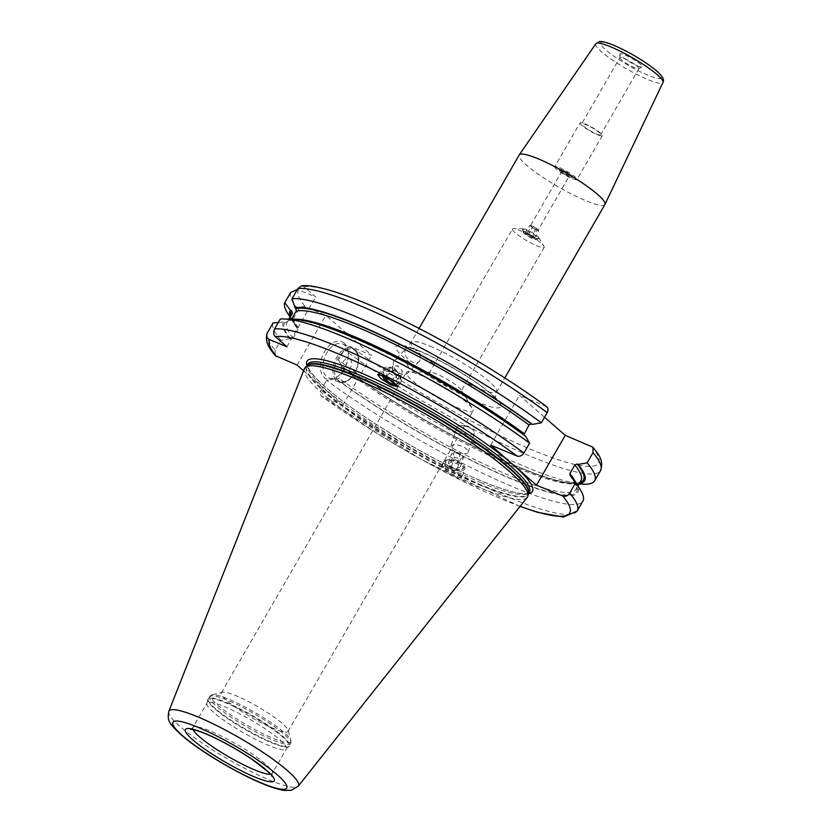 <?xml version="1.0" encoding="UTF-8"?>
<svg xmlns="http://www.w3.org/2000/svg" width="832" height="832" viewBox="0 0 832 832"><rect width="100%" height="100%" fill="white"/><g stroke="black" fill="none" stroke-linecap="round" stroke-linejoin="round"><path stroke-width="0.62" stroke-dasharray="4.16 3.12" d="M392.038 381.056L395.762 381.056L396.469 376.397L392.184 371.727L387.182 371.717L386.485 376.376L388.783 378.882M386.485 376.376L392.246 370.552L396.542 375.222L401.534 375.232L402.241 370.573L397.946 365.903L392.954 365.893L392.246 370.552M391.29 380.526L396.542 375.222M384.259 376.355A9.162 6.115 -135.3 0 1 392.496 369.668A9.162 6.115 44.7 0 1 399.09 377.738A9.162 6.115 44.7 0 1 395.699 384.041M395.762 381.056L401.534 375.232M396.469 376.397L402.241 370.573M387.182 371.717L392.954 365.893M392.184 371.727L397.946 365.903M396.001 384.342A9.901 6.604 -135.3 0 0 400.14 377.697A9.901 6.604 -135.3 0 0 392.964 368.732A9.901 6.604 -135.3 0 0 385.07 368.805A9.901 6.604 -135.3 0 0 384.218 376.334M397.02 385.632A11.18 7.457 -135.3 0 0 399.422 384.259A11.18 7.457 -135.3 0 0 392.714 368.181A11.18 7.457 44.7 0 0 383.531 368.524L377.624 374.483M520.052 506.438L421.075 459.368L321.589 396.198L342.888 405.122L303.597 370.76M464.89 468.759A11.18 4.493 18.1 0 1 449.166 468.052L442.198 466.222L445.754 470.392L454.906 476.174L461.874 478.005L458.318 473.834L449.166 468.052A11.18 4.493 -161.9 0 1 443.622 461.833A11.18 4.493 -161.9 0 1 448.406 459.794A11.18 4.493 -161.9 0 1 459.347 462.54A11.18 4.493 18.1 0 1 462.228 464.298A11.18 4.493 18.1 0 1 464.89 468.759L461.874 478.005M382.377 375.482A11.18 7.457 44.7 0 1 383.531 368.524M384.644 377.229A9.901 6.604 -135.3 0 0 390.759 383.271M546.582 406.63L519.459 395.304L544.554 417.248M490.693 445.13L519.459 395.304M525.543 436.155L523.817 434.876M301.402 285.958L304.075 286.811L315.671 296.951L298.459 289.838A173.243 27.997 -150 0 0 305.313 306.758L325.863 315.245L371.654 355.295L351.104 346.798C348.4 346.06 346.122 347.069 344.282 349.794A178.745 28.881 -150 0 0 503.89 444.413A178.745 28.881 -150 0 0 600.548 470.569M297.367 289.505L298.459 289.838M305.313 306.758C302.598 306.02 300.321 307.018 298.48 309.754L292.594 319.946L296.65 326.945L298.137 327.714C291.751 318.157 289.702 313.539 292.011 313.851A166.826 26.957 30 0 0 298.147 329.503L297.669 327.371A168.657 27.258 30 0 1 290.909 315.754M267.332 332.852A178.745 28.881 -150 0 0 275.142 350.178L280.852 340.298L289.858 338.697L290.888 339.123L293.166 338.125L298.147 329.503M275.142 350.178L275.194 355.586M297.097 365.071L325.863 315.245M292.594 319.946A178.745 28.881 30 0 1 287.331 312.79M584.21 484.193A178.745 28.881 30 0 1 338.395 359.986L344.282 349.794M286.905 346.767L315.671 296.951M278.325 322.483L283.618 322.026L284.918 322.566L287.57 321.724L289.099 319.082M293.166 338.125A166.826 26.957 30 0 1 287.03 322.462L287.57 321.724A166.826 26.957 30 0 0 287.03 322.462L288.995 319.072M280.301 319.062L288.246 319.54L290.202 320.57L291.574 319.134M296.65 326.945A170.019 27.477 30 0 1 292.292 320.923A170.019 27.477 30 0 1 290.264 316.878M579.207 483.704A170.019 27.477 -150 0 1 574.683 483.964A170.019 27.477 -150 0 1 342.441 366.995L338.395 359.986M342.441 366.995L343.47 367.411L343.938 369.554A166.826 26.957 -150 0 0 492.055 456.872A166.826 26.957 -150 0 0 580.954 480.678C582.369 482.331 577.782 482.945 567.174 482.498C554.164 480.574 535.319 474.292 510.64 463.642C459.212 441.532 389.21 401.232 343.72 367.557L343.47 367.411A168.657 27.258 30 0 0 579.852 482.581M575.692 482.217A170.019 27.477 30 0 1 505.887 476.601A170.019 27.477 30 0 1 335.66 378.737L336.679 379.163L338.967 378.165L343.938 369.554M288.246 319.54A170.019 27.477 30 0 1 293.301 319.176M289.858 338.697A170.019 27.477 30 0 1 283.618 322.026M280.852 340.298A178.745 28.881 30 0 1 273.031 322.972M335.66 378.737L326.643 380.338A178.745 28.881 30 0 0 486.262 474.958A178.745 28.881 30 0 0 582.91 501.114M520.146 506.314A173.243 27.997 -150 0 1 322.338 396.625C319.987 395.262 319.519 393.13 320.934 390.218L326.643 380.338M342.888 405.122L371.654 355.295M344.24 343.106A20.166 12.605 112.5 0 0 324.48 351.77A20.166 12.605 112.5 0 0 324.334 377.572A20.166 12.605 112.5 0 0 338.998 375.357A20.166 12.605 112.5 0 0 348.223 353.038A20.166 12.605 112.5 0 0 344.24 343.106M328.598 377.832A18.335 11.461 -67.5 0 0 339.893 374.546A18.335 11.461 -67.5 0 0 348.286 354.245A18.335 11.461 -67.5 0 0 344.656 345.218A18.335 11.461 112.5 0 0 342.618 343.949A18.335 11.461 112.5 0 0 325.801 354.765A18.335 11.461 112.5 0 0 326.56 376.553A18.335 11.461 -67.5 0 0 328.598 377.832L338.655 381.982A18.335 11.461 -67.5 0 1 336.617 380.713A18.335 11.461 -67.5 0 1 335.858 358.925A18.335 11.461 -67.5 0 1 352.664 348.098A18.335 11.461 -67.5 0 1 354.702 349.378A18.335 11.461 -67.5 0 1 355.462 371.166A18.335 11.461 -67.5 0 1 338.655 381.982C351.031 388.242 366.028 357.864 354.89 349.492L342.618 343.949M350.064 359.102A7.332 4.586 -67.5 0 1 350.012 368.493A7.332 4.586 -67.5 0 1 342.836 371.634A7.332 4.586 112.5 0 1 342.888 362.253A7.332 4.586 112.5 0 1 350.064 359.102M604.916 204.526A49.494 7.998 -150 0 1 586.102 200.814A49.494 7.998 30 0 1 540.082 175.438A49.494 7.998 30 0 1 519.178 155.033M637.239 65.78A12.834 2.07 -150 0 0 641.971 66.893A12.834 2.07 -150 0 0 637.146 61.766A12.834 2.07 -150 0 0 624.77 54.881A12.834 2.07 -150 0 0 619.85 54.111A12.834 2.07 -150 0 0 625.768 59.519A12.834 2.07 -150 0 0 637.239 65.78M619.913 57.585A10.982 1.778 30 0 0 619.871 57.751A10.982 1.778 30 0 0 624.946 62.379A10.982 1.778 30 0 0 634.764 67.746A10.982 1.778 -150 0 0 638.81 68.682A10.982 1.778 -150 0 0 638.934 68.567A10.982 1.778 -150 0 0 634.296 64.033A10.982 1.778 -150 0 0 624.083 58.406A10.982 1.778 30 0 0 619.913 57.585L581.703 123.781A10.982 1.778 30 0 1 585.874 124.602A10.982 1.778 -150 0 1 596.076 130.229A10.982 1.778 -150 0 1 600.714 134.763A10.982 1.778 -150 0 1 596.544 133.931A10.982 1.778 30 0 1 586.331 128.305A10.982 1.778 30 0 1 581.703 123.781M580.091 122.855A12.834 2.07 30 0 0 585.51 128.149A12.834 2.07 30 0 0 597.438 134.722A12.834 2.07 -150 0 0 602.316 135.689A12.834 2.07 -150 0 0 596.898 130.395A12.834 2.07 -150 0 0 584.969 123.812A12.834 2.07 30 0 0 580.091 122.855L554.767 166.722A12.834 2.07 30 0 1 559.645 167.679A12.834 2.07 -150 0 1 571.574 174.262A12.834 2.07 -150 0 1 576.992 179.556A12.834 2.07 -150 0 1 572.114 178.589A12.834 2.07 30 0 1 560.186 172.016A12.834 2.07 30 0 1 554.767 166.722M559.208 169.291A7.696 1.248 30 0 0 562.463 172.463A7.696 1.248 30 0 0 569.618 176.405A7.696 1.248 -150 0 0 572.551 176.987A7.696 1.248 -150 0 0 569.296 173.815A7.696 1.248 -150 0 0 562.141 169.863A7.696 1.248 30 0 0 559.208 169.291L559.031 169.603A7.696 1.248 -150 0 0 560.144 171.153A7.696 1.248 -150 0 0 569.442 176.727A7.696 1.248 -150 0 0 572.364 177.299A7.696 1.248 -150 0 0 572.374 177.07A7.696 1.248 -150 0 0 571.251 175.75A7.696 1.248 -150 0 0 561.954 170.175A7.696 1.248 -150 0 0 559.218 169.478A7.696 1.248 -150 0 0 559.031 169.603M572.239 176.582A7.332 1.186 30 0 0 571.168 175.323A7.332 1.186 -150 0 0 564.814 171.205A7.332 1.186 -150 0 0 559.707 169.354A7.332 1.186 -150 0 0 560.591 170.955A7.332 1.186 30 0 0 567.954 175.583A7.332 1.186 30 0 0 572.239 176.582L572.374 177.07M569.691 175.334A4.399 0.707 30 0 0 569.057 174.45A4.399 0.707 -150 0 0 564.928 171.818A4.399 0.707 -150 0 0 562.068 170.934A4.399 0.707 -150 0 0 562.702 171.829A4.399 0.707 30 0 0 566.821 174.46A4.399 0.707 30 0 0 569.691 175.334L538.086 230.079A4.399 0.707 30 0 1 535.215 229.206A4.399 0.707 30 0 1 531.097 226.574A4.399 0.707 -150 0 1 530.462 225.68A4.399 0.707 -150 0 1 530.722 225.597L530.514 225.597A4.586 0.738 -150 0 0 530.91 226.606A4.586 0.738 -150 0 0 534.498 228.977A4.586 0.738 -150 0 0 537.805 230.339A4.586 0.738 -150 0 0 538.127 229.986A4.586 0.738 -150 0 0 537.524 229.341A4.586 0.738 -150 0 0 533.946 226.97A4.586 0.738 -150 0 0 530.639 225.607A4.586 0.738 -150 0 0 530.514 225.597M538.086 230.079A4.399 0.707 30 0 0 538.023 229.819A4.399 0.707 30 0 0 537.441 229.195A4.399 0.707 -150 0 0 533.863 226.845A4.399 0.707 -150 0 0 530.722 225.597M536.234 228.218L531.648 225.722L529.63 225.482L536.786 230.225L538.814 230.464L536.234 228.218L531.721 236.049L527.124 233.563L531.648 225.722M535.86 239.595A7.332 1.186 30 0 0 534.986 237.994A7.332 1.186 -150 0 0 527.613 233.366A7.332 1.186 -150 0 0 523.338 232.357A7.332 1.186 -150 0 0 524.41 233.626A7.332 1.186 30 0 0 530.764 237.744A7.332 1.186 30 0 0 535.86 239.595L538.314 238.971A9.162 1.477 -150 0 0 538.543 238.826A9.162 1.477 -150 0 0 534.664 235.04A9.162 1.477 -150 0 0 526.146 230.35A9.162 1.477 30 0 0 522.662 229.653A9.162 1.477 30 0 0 522.652 229.934A9.162 1.477 30 0 0 535.059 238.139A9.162 1.477 -150 0 0 538.314 238.971M527.124 233.563L525.106 233.314L527.675 235.57L532.272 238.056L534.29 238.295L531.721 236.049M538.886 238.222A9.162 1.477 30 0 0 538.772 237.671A9.162 1.477 30 0 0 526.5 229.736A9.162 1.477 -150 0 0 523.546 228.873A9.162 1.477 -150 0 0 523.016 229.05A9.162 1.477 -150 0 0 526.885 232.835A9.162 1.477 -150 0 0 535.402 237.526A9.162 1.477 30 0 0 538.886 238.222L538.543 238.826M523.546 228.873L513.531 228.644A18.335 2.964 -150 0 1 519.428 230.37A18.335 2.964 30 0 1 543.982 246.22A18.335 2.964 30 0 1 544.211 247.322A18.335 2.964 30 0 1 537.254 245.95A18.335 2.964 -150 0 1 520.208 236.548A18.335 2.964 -150 0 1 512.46 228.987L429.562 372.58A18.335 2.964 -150 0 0 437.299 380.141A18.335 2.964 -150 0 0 454.345 389.542A18.335 2.964 30 0 0 461.313 390.915A18.335 2.964 30 0 0 461.084 389.813L472.545 408.626A38.501 6.219 30 0 1 473.034 410.946A38.501 6.219 30 0 1 458.401 408.065A38.501 6.219 30 0 1 422.604 388.326A38.501 6.219 30 0 1 406.349 372.455A38.501 6.219 30 0 1 408.606 371.717A38.501 6.219 30 0 1 420.982 375.336A38.501 6.219 30 0 1 472.545 408.626M513.531 228.644A18.335 2.964 -150 0 0 512.46 228.987M461.084 389.813A18.335 2.964 30 0 0 436.53 373.963A18.335 2.964 -150 0 0 430.633 372.237A18.335 2.964 -150 0 0 429.562 372.58M288.101 730.215A38.501 6.219 -150 0 1 288.049 731.359A38.501 6.219 -150 0 1 273.416 728.468A38.501 6.219 30 0 1 237.619 708.729A38.501 6.219 30 0 1 221.364 692.858A38.501 6.219 30 0 1 222.321 692.234A38.501 6.219 30 0 1 235.997 695.739A38.501 6.219 -150 0 1 288.101 730.215L291.023 740.532A46.29 7.478 -150 0 0 228.363 699.088A46.29 7.478 30 0 0 211.931 694.866A46.29 7.478 30 0 0 227.542 712.774A46.29 7.478 30 0 0 273.354 738.431A46.29 7.478 -150 0 0 291.023 740.532L290.742 743.558A46.935 7.582 -150 0 0 270.92 724.204A46.935 7.582 -150 0 0 227.282 700.149A46.935 7.582 30 0 0 209.456 696.623L211.931 694.866L222.321 692.234M206.846 703.435A45.833 7.405 30 0 0 227.074 722.55A45.833 7.405 30 0 0 268.934 745.524A45.833 7.405 -150 0 0 286.146 749.216A45.833 7.405 -150 0 0 286.343 748.956A45.833 7.405 -150 0 0 266.999 730.059A45.833 7.405 -150 0 0 224.38 706.566A45.833 7.405 30 0 0 206.97 703.134A45.833 7.405 30 0 0 206.846 703.435L207.844 699.66A46.852 7.571 30 0 1 225.774 702.863A46.852 7.571 -150 0 1 270.109 727.407A46.852 7.571 -150 0 1 288.922 746.47A46.852 7.571 -150 0 1 271.315 742.685A46.852 7.571 30 0 1 228.519 719.202A46.852 7.571 30 0 1 207.844 699.66L208.187 698.828A46.935 7.582 30 0 1 226.013 702.343A46.935 7.582 -150 0 1 269.651 726.398A46.935 7.582 -150 0 1 289.474 745.753L290.742 743.558A46.935 7.582 -150 0 1 272.906 740.033A46.935 7.582 30 0 1 229.268 715.978A46.935 7.582 30 0 1 209.456 696.623L208.187 698.828A46.935 7.582 30 0 0 227.999 718.182A46.935 7.582 30 0 0 271.638 742.238A46.935 7.582 -150 0 0 289.474 745.753L286.146 749.216M527.249 497.349A128.69 20.8 -150 0 1 478.629 487.282A128.69 20.8 30 0 1 360.121 422.105A128.69 20.8 30 0 1 304.418 368.69M525.106 233.314L529.63 225.482M527.675 235.57L532.199 227.729M532.272 238.056L536.786 230.225M534.29 238.295L538.814 230.464M449.956 467.095A9.901 3.983 -161.9 0 1 445.463 463.559A9.901 3.983 -161.9 0 1 449.28 459.784A9.901 3.983 -161.9 0 1 458.973 462.207A9.901 3.983 -161.9 0 1 461.521 463.767A9.901 3.983 -161.9 0 1 462.384 469.071A9.901 3.983 -161.9 0 1 449.956 467.095M461.583 469.383A9.162 3.682 -161.9 0 0 458.432 463.039A9.162 3.682 18.1 0 0 448.594 460.834A9.162 3.682 18.1 0 0 445.921 464.277A9.162 3.682 18.1 0 0 450.081 467.553A9.162 3.682 -161.9 0 0 461.583 469.383L462.384 469.071M448.167 463.736L451.058 462.176L457.142 463.726L460.346 466.856L457.454 468.416L451.37 466.866L448.167 463.736L451.287 454.158L454.178 452.598L460.262 454.158L463.466 457.278L460.574 458.848L454.49 457.288L451.287 454.158M451.058 462.176L454.178 452.598M451.37 466.866L454.49 457.288M457.454 468.416L460.574 458.848M460.346 466.856L463.466 457.278M457.142 463.726L460.262 454.158M455.291 451.599A9.162 3.682 -161.9 0 1 450.746 446.493A9.162 3.682 -161.9 0 1 463.632 447.075A9.162 3.682 -161.9 0 1 468.177 452.171A9.162 3.682 -161.9 0 1 455.291 451.599M474.417 433.025A9.162 3.682 18.1 0 1 461.531 432.442A9.162 3.682 -161.9 0 1 456.986 427.346A9.162 3.682 -161.9 0 1 460.907 425.672A9.162 3.682 -161.9 0 1 469.872 427.918A9.162 3.682 18.1 0 1 472.233 429.364A9.162 3.682 18.1 0 1 474.417 433.025L468.177 452.171M406.12 348.587A9.162 6.115 44.7 0 0 411.611 361.764A9.162 6.115 -135.3 0 0 419.141 361.483A9.162 6.115 -135.3 0 0 413.65 348.306A9.162 6.115 44.7 0 0 406.12 348.587L394.576 360.235A9.162 6.115 -135.3 0 0 400.078 373.412A9.162 6.115 -135.3 0 0 407.607 373.131A9.162 6.115 -135.3 0 0 402.106 359.954A9.162 6.115 -135.3 0 0 394.576 360.235M528.59 493.636A130.156 21.039 -150 0 1 482.955 481.645A130.156 21.039 30 0 1 306.956 365.685M304.075 286.811A173.243 27.997 30 0 1 545.823 406.203M591.614 446.254A173.243 27.997 30 0 1 532.657 450.133A173.243 27.997 30 0 1 351.104 346.798M419.068 350.792A60.497 9.776 30 0 1 492.107 394.545A60.497 9.776 30 0 1 477.87 402.21A60.497 9.776 30 0 1 404.83 358.457A60.497 9.776 30 0 1 419.068 350.792M290.67 292.438A178.745 28.881 -150 0 0 298.48 309.754M574.642 480.584A166.826 26.957 30 0 1 575.983 489.289A166.826 26.957 30 0 1 487.084 465.494A166.826 26.957 30 0 1 338.967 378.165M291.21 319.769A166.826 26.957 30 0 1 295.246 319.27M290.888 339.123A168.657 27.258 30 0 1 284.918 322.566M524.524 435.729A168.657 27.258 -150 0 0 289.12 320.299M336.679 379.163A168.657 27.258 -150 0 0 512.564 479.128A168.657 27.258 -150 0 0 570.315 475.769M577.21 510.994A178.745 28.881 30 0 1 480.553 484.838A178.745 28.881 30 0 1 320.934 390.218M354.952 350.646A17.233 10.774 -67.5 0 1 354.827 372.694A17.233 10.774 -67.5 0 1 337.948 380.099A17.233 10.774 -67.5 0 1 338.073 358.051A17.233 10.774 -67.5 0 1 354.952 350.646M429.842 346.07A49.494 7.998 30 0 1 475.862 371.436A49.494 7.998 30 0 1 496.756 391.851A49.494 7.998 30 0 1 477.953 388.138A49.494 7.998 30 0 1 431.922 362.762A49.494 7.998 30 0 1 411.029 342.358A49.494 7.998 30 0 1 429.842 346.07M595.816 43.774A38.761 6.261 30 0 0 611.946 59.696A38.761 6.261 30 0 0 648.18 79.695A38.761 6.261 -150 0 0 662.948 82.534M648.066 75.254A35.11 5.678 30 0 1 605.686 49.858A35.11 5.678 30 0 1 613.943 45.406A35.11 5.678 -150 0 1 656.334 70.803A35.11 5.678 -150 0 1 648.066 75.254M270.379 774.259A45.833 7.405 -150 0 0 272.241 773.406A45.833 7.405 -150 0 0 252.886 754.499A45.833 7.405 -150 0 0 210.278 731.006A45.833 7.405 -150 0 0 192.858 727.574A45.833 7.405 -150 0 0 193.045 729.602M168.802 711.35A74.786 12.085 -150 0 0 201.178 742.394A74.786 12.085 -150 0 0 270.046 780.27A74.786 12.085 -150 0 0 298.314 786.115M479.523 484.91A128.034 20.696 -150 0 0 528.528 493.657L528.393 493.99A127.962 20.675 -150 0 0 528.476 493.823L528.393 493.99A127.962 20.675 -150 0 1 479.762 484.39A127.962 20.675 30 0 1 360.786 418.798A127.962 20.675 30 0 1 306.758 366.028A127.962 20.675 30 0 1 306.862 365.862L306.977 365.747A128.034 20.696 30 0 0 358.384 417.841A128.034 20.696 30 0 0 479.523 484.91M480.802 482.591A127.962 20.675 -150 0 0 529.433 492.18L528.226 493.043C525.762 493.251 529.422 493.906 520.686 493.345C512.065 492.305 499.398 488.353 482.716 481.489C436.561 462.738 366.86 421.668 332.218 392.839C319.883 382.647 312.125 374.712 308.963 369.044L307.798 364.229A127.962 20.675 30 0 0 361.826 416.998A127.962 20.675 30 0 0 480.802 482.591M399.422 384.259L397.103 386.589M292.292 320.923L290.046 317.242M574.683 483.964L578.999 484.068M569.858 475.426C576.243 484.994 578.282 489.611 575.983 489.289L577.938 485.898M290.202 320.57C310.669 311.542 448.562 378.394 524.264 435.583M348.286 354.245L348.223 353.038M339.893 374.546L338.998 375.357M419.058 328.453L411.029 342.358C407.888 345.821 405.798 347.266 404.758 346.694C406.078 346.455 411.258 348.078 420.285 351.551C435.999 358.197 452.535 367.141 469.893 378.373C488.145 390 497.942 400.67 496.142 399.454C495.113 398.84 495.321 396.302 496.756 391.851L504.785 377.946M638.81 68.682L641.971 66.893M619.871 57.751L619.85 54.111M638.934 68.567L600.714 134.763M602.316 135.689L576.992 179.556M562.068 170.934L530.462 225.68M523.338 232.357L522.652 229.934M523.016 229.05L522.662 229.653M538.772 237.671L543.982 246.22M544.211 247.322L461.313 390.915M430.633 372.237L408.606 371.717M221.364 692.858L406.349 372.455M288.049 731.359L473.034 410.946M190.622 729.342L192.858 727.574L206.97 703.134M271.814 776.225L272.241 773.406L286.343 748.956M443.622 461.833L442.198 466.222M449.28 459.784L448.406 459.794M445.921 464.277L445.463 463.559M461.521 463.767L462.228 464.298M456.986 427.346L450.746 446.493M460.907 425.672L467.199 425.578L472.233 429.364M419.141 361.483L407.607 373.131"/><path stroke-width="1.25" d="M388.783 378.882L390.77 381.046L391.29 380.526M395.699 384.041A9.162 6.115 44.7 0 1 390.541 383.157A9.162 6.115 44.7 0 1 390.458 383.115A9.162 6.115 -135.3 0 1 384.717 377.385L384.561 377.073A9.901 6.604 -135.3 0 0 384.644 377.229M384.259 376.355A9.162 6.115 -135.3 0 0 384.717 377.385M390.77 381.046L392.038 381.056M390.759 383.271A9.901 6.604 -135.3 0 0 390.853 383.313A9.901 6.604 -135.3 0 0 396.001 384.342M382.377 375.482A11.18 7.457 44.7 0 0 390.229 384.592L397.103 386.589L393.983 382.533L384.498 376.48L377.624 374.483L380.754 378.55L390.229 384.592A11.18 7.457 -135.3 0 0 397.02 385.632M523.89 453.034L529.589 443.154L525.543 436.155A170.019 27.477 30 0 0 293.301 319.176L283.774 318.947A178.745 28.881 30 0 0 280.301 319.062L274.602 328.942A178.745 28.881 30 0 1 523.89 453.034C522.049 455.759 519.771 456.758 517.057 456.03L490.693 445.13L536.484 485.17L565.25 435.344L592.977 447.242L593.018 452.65L587.142 462.842A178.745 28.881 30 0 1 594.662 480.761A178.745 28.881 30 0 1 584.21 484.193L578.999 484.068M587.142 462.842L578.126 464.443L577.096 464.017L574.818 465.015L569.837 473.637L570.315 475.769L571.345 476.195L575.39 483.194L569.681 493.074C567.84 495.81 565.562 496.808 562.858 496.07L536.484 485.17M303.597 370.76L297.097 365.071L275.194 355.586C271.492 350.459 264.514 344.011 266.999 333.528L273.031 322.972L278.325 322.483M267.332 332.852C266.105 336.222 266.895 338.489 269.703 339.654L286.905 346.767L275.309 336.638C273.426 334.974 273.187 332.405 274.602 328.942M384.218 376.334A9.901 6.604 -135.3 0 0 384.561 377.073M523.817 434.876L529.017 424.975L531.305 423.977L532.334 424.403L541.341 422.802L547.227 412.61C548.642 409.698 548.174 407.566 545.823 406.203M544.554 417.248L565.25 435.344M290.046 317.242L287.331 312.79A178.745 28.881 30 0 1 284.783 302.619L290.67 292.438L297.367 289.505M546.582 406.63C503.152 374.369 437.965 336.076 385.882 312.229C343.19 292.365 311.314 283.681 301.402 285.958L297.939 288.517L292.053 298.709A178.745 28.881 30 0 1 541.341 422.802M289.099 319.082L292.552 313.102L291.699 310.814L290.41 310.274L284.783 302.619M532.334 424.403A170.019 27.477 -150 0 0 295.027 307.788L292.053 298.709M295.027 307.788L295.901 308.547L296.182 311.147L291.574 319.134M290.264 316.878A170.019 27.477 30 0 1 290.41 310.274M579.207 483.704A170.019 27.477 -150 0 0 578.126 464.443M571.345 476.195A170.019 27.477 30 0 1 575.692 482.217L580.653 490.35A178.745 28.881 30 0 1 582.91 501.114L577.21 510.994A178.745 28.881 30 0 0 569.681 493.074M575.39 483.194A178.745 28.881 30 0 1 580.653 490.35M283.774 318.947A178.745 28.881 30 0 1 529.589 443.154M419.058 328.453L519.178 155.033A49.494 7.998 30 0 1 519.23 154.939A49.494 7.998 30 0 1 537.992 158.735A49.494 7.998 -150 0 1 583.773 183.945A49.494 7.998 -150 0 1 604.958 204.433A49.494 7.998 -150 0 1 604.916 204.526L504.785 377.946M168.802 711.35L304.418 368.69A128.69 20.8 30 0 1 305.198 367.515A128.69 20.8 30 0 1 353.538 377.894A128.69 20.8 -150 0 1 471.068 442.416A128.69 20.8 -150 0 1 527.883 496.09A128.69 20.8 -150 0 1 527.249 497.349L298.314 786.115A74.786 12.085 -150 0 0 267.561 755.487A74.786 12.085 -150 0 0 197.35 716.695A74.786 12.085 -150 0 0 168.802 711.35C167.17 721.219 168.657 723.05 182.312 735.852C200.304 751.348 237.536 773.458 262.787 783.754C271.398 787.353 278.564 789.568 284.284 790.4L291.533 790.244L298.314 786.115M520.146 506.314A173.243 27.997 -150 0 0 562.858 496.07M269.703 339.654A173.243 27.997 -150 0 0 276.546 356.574M517.057 456.03A173.243 27.997 -150 0 0 275.309 336.638M528.59 493.636A130.156 21.039 -150 0 0 513.594 465.15A130.156 21.039 -150 0 0 356.439 371.01A130.156 21.039 30 0 0 306.956 365.685M592.977 447.242C596.409 452.234 604.573 459.202 600.548 470.569A178.745 28.881 -150 0 0 593.018 452.65M547.227 412.61A178.745 28.881 -150 0 0 297.939 288.517M295.901 308.547A168.657 27.258 30 0 1 531.305 423.977M577.096 464.017A168.657 27.258 30 0 1 579.852 482.581M290.909 315.754A168.657 27.258 30 0 1 291.699 310.814M288.995 319.072L292.011 313.851A166.826 26.957 30 0 1 292.552 313.102M529.017 424.975A166.826 26.957 -150 0 0 296.182 311.147M577.938 485.898L580.954 480.678A166.826 26.957 -150 0 0 574.818 465.015M569.837 473.637A166.826 26.957 30 0 1 574.642 480.584M295.246 319.27A166.826 26.957 30 0 1 524.046 433.586M595.816 43.774L599.217 41.694C599.789 41.569 601.973 40.591 613.538 45.157C628.774 51.813 642.554 59.904 654.888 69.451C666.266 78.978 663.146 81.234 662.948 82.534A38.761 6.261 -150 0 0 646.36 66.487A38.761 6.261 -150 0 0 610.501 46.748A38.761 6.261 30 0 0 595.816 43.774L519.23 154.939M193.045 729.602A45.833 7.405 -150 0 0 254.821 769.964A45.833 7.405 -150 0 0 270.379 774.259M204.89 733.377A51.334 8.299 -150 0 0 192.806 739.877A51.334 8.299 -150 0 0 254.779 777.005A51.334 8.299 -150 0 0 266.864 770.494A51.334 8.299 -150 0 0 204.89 733.377M261.768 783.12A65.718 10.618 -150 0 0 277.243 774.79A65.718 10.618 -150 0 0 197.891 727.251A65.718 10.618 -150 0 0 182.426 735.582A65.718 10.618 -150 0 0 261.768 783.12M527.883 496.09L528.528 493.657A128.034 20.696 -150 0 0 472.004 440.263A128.034 20.696 -150 0 0 355.066 376.074A128.034 20.696 30 0 0 306.977 365.747L305.198 367.515M306.862 365.862A127.962 20.675 30 0 1 355.389 375.627A127.962 20.675 -150 0 1 473.928 440.918A127.962 20.675 -150 0 1 528.476 493.823L529.433 492.18A127.962 20.675 -150 0 0 475.405 439.41A127.962 20.675 -150 0 0 356.429 373.828A127.962 20.675 30 0 0 307.798 364.229L306.842 365.882M594.662 480.761L600.548 470.569M520.052 506.438L537.378 512.262L563.534 517.067L577.21 510.994M662.948 82.534L604.958 204.433M271.814 776.225L271.814 776.214C273.437 776.142 266.791 770.494 251.878 759.283C236.07 748.696 220.605 740.189 205.494 733.751C192.462 728.51 190.05 729.342 190.622 729.342"/></g></svg>
